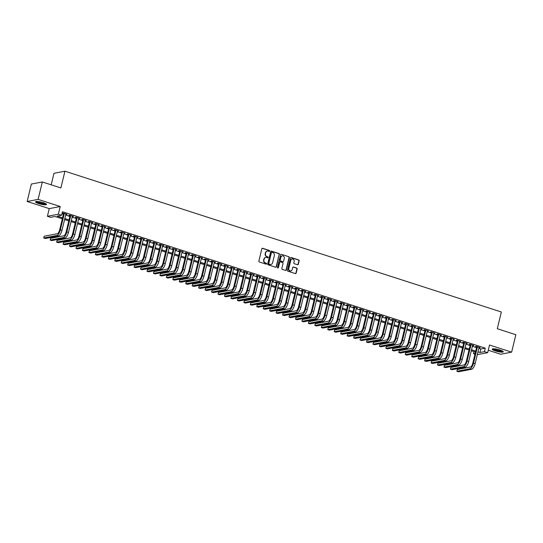 <?xml version="1.0" encoding="UTF-8"?>
<svg xmlns="http://www.w3.org/2000/svg" width="543" height="543" viewBox="0 0 543 543"><rect width="100%" height="100%" fill="white"/><g stroke="black" fill="none" stroke-linecap="round" stroke-linejoin="round"><path stroke-width="0.81" d="M269.708 251.076A0.502 0.455 79.2 0 0 269.382 250.452L262.649 248.28A0.719 0.652 79.2 0 0 261.848 248.762L258.868 261.088A0.719 0.652 79.2 0 0 259.337 261.977L266.07 264.149A0.502 0.455 79.2 0 0 266.627 263.81A0.502 0.455 79.2 0 0 266.301 263.185L265.432 262.907A2.294 2.091 79.2 0 1 263.932 260.063L264.183 259.038A2.294 2.091 79.2 0 1 266.742 257.497L267.611 257.782A0.502 0.455 79.2 0 0 268.167 257.443A0.502 0.455 79.2 0 0 267.842 256.819L266.973 256.54A2.294 2.091 79.2 0 1 265.473 253.696L265.724 252.671A2.294 2.091 79.2 0 1 268.283 251.131L269.152 251.416A0.502 0.455 79.2 0 0 269.708 251.076M269.206 251.429A0.502 0.455 79.2 0 0 269.084 250.513L262.35 248.341A0.719 0.652 79.2 0 0 262.208 248.314M266.124 264.163A0.502 0.455 79.2 0 0 266.009 263.246L265.432 262.907M267.665 257.796A0.502 0.455 79.2 0 0 267.543 256.88L266.973 256.54M500.069 350.045A5.695 1.052 -166.4 0 0 492.223 349.149A5.695 1.052 -166.4 0 0 495.447 350.927A5.695 1.052 -166.4 0 0 503.293 351.83A5.695 1.052 -166.4 0 0 500.069 350.045M43.331 202.709A5.695 1.052 -166.4 0 0 35.485 201.806A5.695 1.052 -166.4 0 0 38.709 203.591A5.695 1.052 -166.4 0 0 46.555 204.487A5.695 1.052 -166.4 0 0 43.331 202.709M297.503 264.733A0.719 0.652 79.2 0 0 298.304 264.251L299.139 260.796A0.719 0.652 79.2 0 0 298.67 259.907L291.197 257.491A0.719 0.652 79.2 0 0 290.396 257.973L287.417 270.292A0.719 0.652 79.2 0 0 287.885 271.181L295.358 273.597A0.719 0.652 79.2 0 0 296.159 273.115L297.17 268.941A0.719 0.652 79.2 0 0 296.702 268.052L293.505 267.02A0.719 0.652 79.2 0 0 292.704 267.495L292.202 269.572A1.914 1.744 79.2 0 1 290.865 270.903A1.914 1.744 79.2 0 1 288.815 268.473L290.776 260.362A1.914 1.744 79.2 0 1 292.107 259.025A1.914 1.744 79.2 0 1 294.163 261.454L293.838 262.812A0.719 0.652 79.2 0 0 294.306 263.701L297.503 264.733M478.831 348.362L480.84 349.006L485.279 348.158L484.437 351.647L487.668 352.685L477.311 354.667M42.327 181.959L38.112 199.39L27.15 201.487L31.365 184.05L42.327 181.959L60.891 187.946L64.936 171.208L501.338 311.987L497.293 328.725L515.85 334.712L511.635 352.149L489.521 345.015L487.668 352.685M27.15 201.487L49.264 208.621L60.219 206.523L38.112 199.39M60.219 206.523L58.366 214.2L61.59 215.238L57.151 216.087L62.56 217.831M485.279 348.158L62.438 211.75L61.59 215.238M279.435 254.436A0.719 0.652 79.2 0 0 278.966 253.547L271.486 251.137A0.719 0.652 79.2 0 0 270.692 251.613L267.706 263.939A0.719 0.652 79.2 0 0 268.174 264.828L275.654 267.237A0.719 0.652 79.2 0 0 276.455 266.756L279.136 254.491A0.719 0.652 79.2 0 0 278.668 253.601L271.195 251.192A0.719 0.652 79.2 0 0 271.045 251.165M281.342 254.314L288.822 256.724A0.719 0.652 79.2 0 1 289.29 257.613L286.31 269.939A0.719 0.652 79.2 0 1 285.509 270.414L282.306 269.382A0.719 0.652 79.2 0 1 281.837 268.493L283.046 263.498A0.719 0.652 79.2 0 0 282.584 262.608L280.459 261.923A0.719 0.652 79.2 0 0 279.659 262.405L278.403 267.604A0.502 0.455 79.2 0 1 278.05 267.957A0.502 0.455 79.2 0 1 277.514 267.319L280.541 254.796A0.719 0.652 79.2 0 1 281.342 254.314L288.822 256.724M488.259 350.235L500.673 354.24L511.635 352.149M65.852 214.336L67.067 214.349L63.192 213.1L62.452 213.243L63.585 213.603M72.307 216.419L73.522 216.433L69.647 215.184L68.907 215.32L70.04 215.686M78.762 218.503L79.977 218.51L76.108 217.261L75.362 217.404L76.495 217.77M85.217 220.587L86.432 220.594L82.563 219.345L81.823 219.487L82.95 219.854M91.672 222.664L92.887 222.678L89.018 221.429L88.278 221.571L89.405 221.938M98.127 224.748L99.349 224.761L95.473 223.512L94.733 223.655L95.86 224.015M104.589 226.831L105.804 226.845L101.928 225.596L101.188 225.739L102.315 226.098M111.043 228.915L112.258 228.929L108.383 227.68L107.643 227.816L108.77 228.182M117.498 230.999L118.713 231.006L114.838 229.757L114.098 229.899L115.231 230.266M123.953 233.083L125.168 233.09L121.293 231.841L120.553 231.983L121.686 232.35M130.408 235.16L131.623 235.173L127.748 233.924L127.008 234.067L128.141 234.433M136.863 237.243L138.078 237.257L134.209 236.008L133.463 236.151L134.596 236.51M143.318 239.327L144.533 239.341L140.664 238.092L139.924 238.228L141.051 238.594M149.773 241.411L150.988 241.425L147.119 240.169L146.379 240.311L147.506 240.678M156.228 243.495L157.443 243.502L153.574 242.253L152.834 242.395L153.961 242.762M162.69 245.572L163.905 245.585L160.029 244.336L159.289 244.479L160.416 244.845M169.144 247.656L170.359 247.669L166.484 246.42L165.744 246.563L166.871 246.922M175.599 249.739L176.814 249.753L172.939 248.504L172.199 248.646L173.326 249.006M182.054 251.823L183.269 251.837L179.394 250.588L178.654 250.723L179.787 251.09M188.509 253.907L189.724 253.914L185.849 252.665L185.109 252.807L186.242 253.174M194.964 255.991L196.179 255.997L192.303 254.748L191.564 254.891L192.697 255.258M201.419 258.068L202.634 258.081L198.765 256.832L198.019 256.975L199.152 257.341M207.874 260.151L209.089 260.165L205.22 258.916L204.48 259.059L205.607 259.418M214.329 262.235L215.544 262.249L211.675 261L210.935 261.142L212.062 261.502M220.791 264.319L222.006 264.332L218.13 263.077L217.39 263.219L218.517 263.586M227.245 266.403L228.46 266.409L224.585 265.16L223.845 265.303L224.972 265.67M233.7 268.486L234.915 268.493L231.04 267.244L230.3 267.387L231.427 267.753M240.155 270.563L241.37 270.577L237.495 269.328L236.755 269.471L237.888 269.83M246.61 272.647L247.825 272.661L243.95 271.412L243.21 271.554L244.343 271.914M253.065 274.731L254.28 274.744L250.404 273.496L249.665 273.631L250.798 273.998M259.52 276.815L260.735 276.828L256.866 275.572L256.12 275.715L257.253 276.082M265.975 278.898L267.19 278.905L263.321 277.656L262.581 277.799L263.708 278.165M272.43 280.975L273.645 280.989L269.776 279.74L269.036 279.883L270.163 280.249M278.892 283.059L280.107 283.073L276.231 281.824L275.491 281.966L276.618 282.326M285.346 285.143L286.561 285.156L282.686 283.908L281.946 284.05L283.073 284.41M291.801 287.227L293.016 287.24L289.141 285.991L288.401 286.127L289.528 286.494M298.256 289.31L299.471 289.317L295.596 288.068L294.856 288.211L295.989 288.577M304.711 291.394L305.926 291.401L302.051 290.152L301.311 290.295L302.444 290.661M311.166 293.471L312.381 293.485L308.505 292.236L307.766 292.378L308.899 292.745M317.621 295.555L318.836 295.568L314.967 294.32L314.221 294.462L315.354 294.822M324.076 297.639L325.291 297.652L321.422 296.403L320.682 296.539L321.809 296.906M330.531 299.722L331.746 299.736L327.877 298.48L327.137 298.623L328.264 298.989M336.986 301.806L338.208 301.813L334.332 300.564L333.592 300.707L334.719 301.073M343.447 303.883L344.662 303.897L340.787 302.648L340.047 302.79L341.174 303.157M349.902 305.967L351.117 305.981L347.242 304.732L346.502 304.874L347.629 305.234M356.357 308.051L357.572 308.064L353.697 306.815L352.957 306.958L354.09 307.318M362.812 310.134L364.027 310.148L360.152 308.899L359.412 309.035L360.545 309.401M369.267 312.218L370.482 312.225L366.606 310.976L365.867 311.119L367 311.485M375.722 314.302L376.937 314.309L373.068 313.06L372.322 313.202L373.455 313.569M382.177 316.379L383.392 316.393L379.523 315.144L378.783 315.286L379.91 315.653M388.632 318.463L389.847 318.476L385.978 317.227L385.238 317.37L386.365 317.73M395.087 320.546L396.302 320.56L392.433 319.311L391.693 319.454L392.82 319.813M401.548 322.63L402.763 322.644L398.888 321.395L398.148 321.531L399.275 321.897M408.003 324.714L409.218 324.721L405.343 323.472L404.603 323.614L405.73 323.981M414.458 326.798L415.673 326.805L411.798 325.556L411.058 325.698L412.185 326.065M420.913 328.875L422.128 328.888L418.253 327.639L417.513 327.782L418.646 328.148M427.368 330.959L428.583 330.972L424.707 329.723L423.968 329.866L425.101 330.225M433.823 333.042L435.038 333.056L431.162 331.807L430.423 331.943L431.556 332.309M440.278 335.126L441.493 335.14L437.624 333.884L436.877 334.026L438.011 334.393M446.733 337.21L447.948 337.217L444.079 335.968L443.339 336.11L444.466 336.477M453.188 339.287L454.403 339.3L450.534 338.051L449.794 338.194L450.921 338.56M459.649 341.371L460.864 341.384L456.989 340.135L456.249 340.278L457.376 340.637M466.104 343.454L467.319 343.468L463.444 342.219L462.704 342.361L463.831 342.721M472.559 345.538L473.774 345.552L469.899 344.303L469.159 344.438L470.286 344.805M61.922 213.867L63.402 214.342M65.676 215.076L69.857 216.426M72.131 217.159L76.312 218.51M78.586 219.243L82.774 220.594M85.041 221.327L89.228 222.678M91.496 223.411L95.683 224.761M97.95 225.488L102.138 226.838M104.405 227.571L108.593 228.922M110.86 229.655L115.048 231.006M117.315 231.739L121.503 233.09M123.777 233.823L127.958 235.173M130.232 235.906L134.413 237.257M136.687 237.983L140.875 239.334M143.142 240.067L147.329 241.418M149.596 242.151L153.784 243.502M156.051 244.235L160.239 245.585M162.506 246.318L166.694 247.669M168.961 248.395L173.149 249.746M175.416 250.479L179.604 251.83M181.871 252.563L186.059 253.914M188.333 254.647L192.514 255.997M194.788 256.73L198.976 258.081M201.243 258.814L205.43 260.165M207.697 260.891L211.885 262.242M214.152 262.975L218.34 264.326M220.607 265.059L224.795 266.409M227.062 267.142L231.25 268.493M233.517 269.226L237.705 270.577M239.972 271.31L244.16 272.661M246.434 273.387L250.615 274.738M252.889 275.471L257.07 276.821M259.344 277.554L263.531 278.905M265.798 279.638L269.986 280.989M272.253 281.722L276.441 283.073M278.708 283.799L282.896 285.15M285.163 285.883L289.351 287.233M291.618 287.966L295.806 289.317M298.073 290.05L302.261 291.401M304.535 292.134L308.716 293.485M310.99 294.218L315.171 295.568M317.445 296.295L321.632 297.645M323.899 298.378L328.087 299.729M330.354 300.462L334.542 301.813M336.809 302.546L340.997 303.897M343.264 304.63L347.452 305.981M349.719 306.714L353.907 308.057M356.174 308.791L360.362 310.141M362.636 310.874L366.817 312.225M369.091 312.958L373.272 314.309M375.546 315.042L379.733 316.393M382 317.126L386.188 318.476M388.455 319.203L392.643 320.553M394.91 321.286L399.098 322.637M401.365 323.37L405.553 324.721M407.82 325.454L412.008 326.805M414.275 327.538L418.463 328.888M420.73 329.621L424.918 330.972M427.192 331.698L431.373 333.049M433.647 333.782L437.834 335.133M440.101 335.866L444.289 337.217M446.556 337.95L450.744 339.3M453.011 340.033L457.199 341.384M459.466 342.11L463.654 343.461M465.921 344.194L470.109 345.545M472.376 346.278L476.564 347.629M479.014 347.622L480.229 347.629L476.354 346.38L475.614 346.522L476.747 346.889M64.936 171.208L53.974 173.298L51.191 184.817M474.969 354.219L473.476 353.737L475.166 353.418M473.991 351.62L473.476 353.737M62.323 218.822L55.074 216.481L50.635 217.336L47.404 216.29L58.366 214.2M49.264 208.621L47.404 216.29M477.989 351.85L479.992 352.495L484.437 351.647M64.827 218.564L69.015 219.915M71.282 220.648L75.47 221.999M77.737 222.732L81.925 224.083M84.199 224.816L88.38 226.166M90.654 226.893L94.835 228.243M97.109 228.976L101.297 230.327M103.564 231.06L107.752 232.411M110.019 233.144L114.206 234.495M116.473 235.228L120.661 236.578M122.928 237.305L127.116 238.655M129.383 239.388L133.571 240.739M135.838 241.472L140.026 242.823M142.3 243.556L146.481 244.907M148.755 245.64L152.936 246.99M155.21 247.723L159.398 249.074M161.665 249.8L165.853 251.151M168.12 251.884L172.307 253.235M174.574 253.968L178.762 255.319M181.029 256.052L185.217 257.402M187.484 258.135L191.672 259.486M193.939 260.219L198.127 261.57M200.401 262.296L204.582 263.647M206.856 264.38L211.037 265.731M213.311 266.464L217.499 267.814M219.766 268.547L223.954 269.898M226.221 270.631L230.408 271.982M232.675 272.708L236.863 274.059M239.13 274.792L243.318 276.143M245.585 276.876L249.773 278.226M252.04 278.959L256.228 280.31M258.495 281.043L262.683 282.394M264.957 283.127L269.138 284.478M271.412 285.204L275.6 286.555M277.867 287.288L282.055 288.638M284.322 289.371L288.509 290.722M290.776 291.455L294.964 292.806M297.231 293.539L301.419 294.89M303.686 295.623L307.874 296.967M310.141 297.7L314.329 299.05M316.596 299.784L320.784 301.134M323.058 301.867L327.239 303.218M329.513 303.951L333.694 305.302M335.968 306.035L340.156 307.386M342.423 308.112L346.61 309.462M348.877 310.196L353.065 311.546M355.332 312.279L359.52 313.63M361.787 314.363L365.975 315.714M368.242 316.447L372.43 317.798M374.697 318.531L378.885 319.881M381.159 320.608L385.34 321.958M387.614 322.691L391.795 324.042M394.069 324.775L398.257 326.126M400.524 326.859L404.711 328.21M406.978 328.943L411.166 330.293M413.433 331.02L417.621 332.37M419.888 333.103L424.076 334.454M426.343 335.187L430.531 336.538M432.798 337.271L436.986 338.622M439.26 339.355L443.441 340.705M445.715 341.438L449.896 342.789M452.17 343.515L456.358 344.866M458.625 345.599L462.812 346.95M465.079 347.683L469.267 349.034M471.534 349.767L475.722 351.117M475.485 352.102L471.297 350.751M469.03 350.025L464.842 348.674M462.568 347.941L458.387 346.59M456.113 345.857L451.932 344.506M449.658 343.773L445.47 342.423M443.203 341.69L439.015 340.339M436.748 339.613L432.561 338.262M430.294 337.529L426.106 336.178M423.839 335.445L419.651 334.094M417.384 333.361L413.196 332.011M410.929 331.278L406.741 329.927M404.467 329.194L400.286 327.843M398.012 327.117L393.831 325.766M391.557 325.033L387.369 323.682M385.102 322.949L380.915 321.599M378.647 320.865L374.46 319.515M372.193 318.782L368.005 317.431M365.738 316.698L361.55 315.347M359.283 314.621L355.095 313.27M352.828 312.537L348.64 311.187M346.366 310.453L342.185 309.103M339.911 308.37L335.73 307.019M333.456 306.286L329.268 304.935M327.001 304.209L322.813 302.858M320.546 302.125L316.359 300.774M314.092 300.041L309.904 298.691M307.637 297.958L303.449 296.607M301.182 295.874L296.994 294.523M294.727 293.79L290.539 292.439M288.272 291.713L284.084 290.362M281.81 289.629L277.629 288.279M275.355 287.546L271.167 286.195M268.9 285.462L264.712 284.111M262.445 283.378L258.258 282.027M255.991 281.294L251.803 279.95M249.536 279.217L245.348 277.867M243.081 277.134L238.893 275.783M236.626 275.05L232.438 273.699M230.171 272.966L225.983 271.615M223.709 270.882L219.528 269.532M217.254 268.805L213.073 267.455M210.799 266.722L206.611 265.371M204.344 264.638L200.157 263.287M197.89 262.554L193.702 261.203M191.435 260.47L187.247 259.12M184.98 258.387L180.792 257.036M178.525 256.31L174.337 254.959M172.07 254.226L167.882 252.875M165.608 252.142L161.427 250.791M159.153 250.058L154.972 248.708M152.698 247.975L148.511 246.624M146.243 245.898L142.056 244.547M139.789 243.814L135.601 242.463M133.334 241.73L129.146 240.379M126.879 239.646L122.691 238.296M120.424 237.562L116.236 236.212M113.969 235.479L109.781 234.128M107.507 233.402L103.326 232.051M101.052 231.318L96.871 229.967M94.597 229.234L90.409 227.884M88.142 227.15L83.955 225.8M81.688 225.067L77.5 223.716M75.233 222.983L71.045 221.632M68.778 220.906L64.59 219.555M480.84 349.006L479.992 352.495M66.327 214.492L66.409 214.139M72.782 216.576L72.871 216.223M79.237 218.653L79.326 218.3M85.692 220.736L85.78 220.383M92.147 222.82L92.235 222.467M98.602 224.904L98.69 224.551M105.064 226.988L105.145 226.635M111.519 229.065L111.6 228.712M117.974 231.148L118.055 230.795M124.428 233.232L124.51 232.879M130.883 235.316L130.972 234.963M137.338 237.4L137.427 237.047M143.793 239.483L143.881 239.13M150.248 241.56L150.336 241.207M156.703 243.644L156.791 243.291M163.158 245.728L163.246 245.375M169.62 247.812L169.701 247.459M176.075 249.895L176.156 249.542M182.529 251.972L182.611 251.626M188.984 254.056L189.073 253.703M195.439 256.14L195.528 255.787M201.894 258.224L201.982 257.871M208.349 260.307L208.437 259.954M214.804 262.391L214.892 262.038M221.259 264.468L221.347 264.115M227.721 266.552L227.802 266.199M234.176 268.636L234.257 268.283M240.63 270.719L240.712 270.366M247.085 272.803L247.167 272.45M253.54 274.887L253.629 274.534M259.995 276.964L260.083 276.611M266.45 279.048L266.538 278.695M272.905 281.131L272.993 280.779M279.36 283.215L279.448 282.862M285.822 285.299L285.903 284.946M292.277 287.376L292.358 287.023M298.731 289.46L298.813 289.107M305.186 291.543L305.268 291.191M311.641 293.627L311.73 293.274M318.096 295.711L318.184 295.358M324.551 297.795L324.639 297.442M331.006 299.872L331.094 299.519M337.461 301.956L337.549 301.603M343.923 304.039L344.004 303.686M350.378 306.123L350.459 305.77M356.832 308.207L356.914 307.854M363.287 310.291L363.369 309.938M369.742 312.368L369.831 312.015M376.197 314.451L376.285 314.098M382.652 316.535L382.74 316.182M389.107 318.619L389.195 318.266M395.562 320.703L395.65 320.35M402.017 322.78L402.105 322.427M408.479 324.863L408.56 324.51M414.933 326.947L415.015 326.594M421.388 329.031L421.47 328.678M427.843 331.115L427.932 330.762M434.298 333.198L434.386 332.845M440.753 335.275L440.841 334.922M447.208 337.359L447.296 337.006M453.663 339.443L453.751 339.09M460.118 341.527L460.206 341.174M466.58 343.61L466.661 343.257M473.034 345.694L473.116 345.341M479.489 347.771L479.571 347.418M267.17 251.104A2.294 2.091 79.2 0 0 265.425 252.726L265.724 252.671M266.674 256.595A2.294 2.091 79.2 0 1 265.174 253.751L265.425 252.726M265.629 257.47A2.294 2.091 79.2 0 0 263.884 259.092L264.183 259.038M265.133 262.961A2.294 2.091 79.2 0 1 263.64 260.117L263.884 259.092M275.803 267.265A0.719 0.652 79.2 0 0 276.156 266.817L279.136 254.491M271.955 252.319A0.502 0.455 79.2 0 0 271.398 252.651L268.778 263.47A0.502 0.455 79.2 0 0 269.104 264.095L270.027 264.387A2.294 2.091 79.2 0 0 272.579 262.853L274.371 255.461A2.294 2.091 79.2 0 0 272.871 252.617L271.955 252.319M271.602 252.359A0.502 0.455 79.2 0 0 271.1 252.712L271.398 252.651M270.835 264.475A2.294 2.091 79.2 0 1 269.728 264.448L268.812 264.149A0.502 0.455 79.2 0 1 268.48 263.525L271.1 252.712M285.659 270.448A0.719 0.652 79.2 0 0 286.012 269.993L288.991 257.674A0.719 0.652 79.2 0 0 288.523 256.785M280.012 261.95A0.719 0.652 79.2 0 0 279.36 262.459L278.403 267.604M284.301 258.312A1.914 1.744 79.2 0 0 282.251 255.882A1.914 1.744 79.2 0 0 280.914 257.219L280.222 260.077A0.719 0.652 79.2 0 0 280.69 260.966L282.815 261.651A0.719 0.652 79.2 0 0 283.609 261.169L284.301 258.312M282.102 255.916A1.914 1.744 79.2 0 0 280.616 257.273L280.914 257.219M282.964 261.678A0.719 0.652 79.2 0 1 282.516 261.706L280.392 261.02A0.719 0.652 79.2 0 1 279.923 260.131L280.616 257.273M291.964 259.065A1.914 1.744 79.2 0 0 290.478 260.423L290.776 260.362M290.715 270.923A1.914 1.744 79.2 0 1 288.516 268.534L290.478 260.423M295.507 273.624A0.719 0.652 79.2 0 0 295.867 273.17L296.872 268.995A0.719 0.652 79.2 0 0 296.403 268.106L293.206 267.075A0.719 0.652 79.2 0 0 293.057 267.047M297.652 264.76A0.719 0.652 79.2 0 0 298.012 264.305L298.847 260.85A0.719 0.652 79.2 0 0 298.378 259.961L290.899 257.552A0.719 0.652 79.2 0 0 290.749 257.518M63.667 213.25L59.628 229.96A3.652 1.351 107.9 0 1 57.3 233.728L44.132 236.246L43.712 237.99L56.879 235.472A5.478 2.023 -72.1 0 0 60.368 229.818L64.325 213.46M43.712 237.99L45.327 238.513L58.495 235.995A5.478 2.023 -72.1 0 0 61.983 230.341L65.941 213.983M45.931 203.788A4.928 0.91 13.6 0 1 39.157 202.973A4.928 0.91 13.6 0 1 36.361 201.48M36.958 201.467A4.561 0.842 -166.4 0 0 39.388 202.593A4.561 0.842 -166.4 0 0 45.408 203.51M35.79 201.575A5.661 1.045 -166.4 0 0 38.858 203.028A5.661 1.045 -166.4 0 0 46.399 204.141M502.669 351.131A4.928 0.91 13.6 0 1 497.89 350.859A4.928 0.91 13.6 0 1 493.119 348.905A4.928 0.91 13.6 0 1 493.098 348.816M492.528 348.911A5.661 1.045 -166.4 0 0 497.646 350.941A5.661 1.045 -166.4 0 0 503.137 351.484M493.696 348.81A4.561 0.842 -166.4 0 0 497.782 350.398A4.561 0.842 -166.4 0 0 502.146 350.853M70.122 215.333L66.083 232.044A3.652 1.351 107.9 0 1 63.755 235.811L50.587 238.329L50.166 240.074L63.334 237.556A5.478 2.023 -72.1 0 0 66.823 231.902L70.78 215.544M50.166 240.074L51.782 240.59L64.95 238.078A5.478 2.023 -72.1 0 0 68.438 232.418L72.395 216.066M76.577 217.417L72.538 234.121A3.652 1.351 107.9 0 1 70.21 237.895L57.049 240.413L56.621 242.158L69.789 239.639A5.478 2.023 -72.1 0 0 73.278 233.985L77.235 217.628M56.621 242.158L58.237 242.673L71.404 240.155A5.478 2.023 -72.1 0 0 74.893 234.501L78.85 218.15M83.038 219.501L78.993 236.205A3.652 1.351 107.9 0 1 76.672 239.979L63.504 242.49L63.076 244.235L76.244 241.723A5.478 2.023 -72.1 0 0 79.733 236.062L83.69 219.711M63.076 244.235L64.692 244.757L77.859 242.239A5.478 2.023 -72.1 0 0 81.348 236.585L85.305 220.234M89.493 221.585L85.448 238.289A3.652 1.351 107.9 0 1 83.127 242.063L69.959 244.574L69.538 246.318L82.706 243.8A5.478 2.023 -72.1 0 0 86.188 238.146L90.145 221.795M69.538 246.318L71.147 246.841L84.314 244.323A5.478 2.023 -72.1 0 0 87.803 238.669L91.76 222.311M95.948 223.662L91.903 240.373A3.652 1.351 107.9 0 1 89.581 244.14L76.414 246.658L75.993 248.402L89.161 245.884A5.478 2.023 -72.1 0 0 92.643 240.23L96.6 223.879M75.993 248.402L77.601 248.925L90.769 246.407A5.478 2.023 -72.1 0 0 94.258 240.753L98.215 224.395M102.403 225.745L98.358 242.456A3.652 1.351 107.9 0 1 96.036 246.223L82.869 248.742L82.448 250.486L95.616 247.968A5.478 2.023 -72.1 0 0 99.097 242.314L103.055 225.956M82.448 250.486L84.063 251.009L97.231 248.49A5.478 2.023 -72.1 0 0 100.713 242.836L104.67 226.479M108.858 227.829L104.813 244.54A3.652 1.351 107.9 0 1 102.491 248.307L89.323 250.825L88.903 252.57L102.07 250.051A5.478 2.023 -72.1 0 0 105.559 244.398L109.516 228.04M88.903 252.57L90.518 253.086L103.686 250.574A5.478 2.023 -72.1 0 0 107.168 244.913L111.125 228.562M115.313 229.913L111.274 246.617A3.652 1.351 107.9 0 1 108.946 250.391L95.778 252.909L95.358 254.647L108.525 252.135A5.478 2.023 -72.1 0 0 112.014 246.481L115.971 230.123M95.358 254.647L96.973 255.169L110.141 252.651A5.478 2.023 -72.1 0 0 113.623 246.997L117.58 230.646M121.768 231.997L117.729 248.701A3.652 1.351 107.9 0 1 115.401 252.475L102.233 254.986L101.812 256.73L114.98 254.219A5.478 2.023 -72.1 0 0 118.469 248.558L122.426 232.207M101.812 256.73L103.428 257.253L116.596 254.735A5.478 2.023 -72.1 0 0 120.084 249.081L124.042 232.73M128.223 234.081L124.184 250.785A3.652 1.351 107.9 0 1 121.856 254.552L108.688 257.07L108.267 258.814L121.435 256.296A5.478 2.023 -72.1 0 0 124.924 250.642L128.881 234.291M108.267 258.814L109.883 259.337L123.051 256.819A5.478 2.023 -72.1 0 0 126.539 251.165L130.496 234.807M134.678 236.157L130.639 252.868A3.652 1.351 107.9 0 1 128.311 256.635L115.15 259.154L114.722 260.898L127.89 258.38A5.478 2.023 -72.1 0 0 131.379 252.726L135.336 236.368M114.722 260.898L116.338 261.421L129.506 258.902A5.478 2.023 -72.1 0 0 132.994 253.248L136.951 236.891M141.139 238.241L137.094 254.952A3.652 1.351 107.9 0 1 134.773 258.719L121.605 261.237L121.177 262.982L134.345 260.464A5.478 2.023 -72.1 0 0 137.834 254.81L141.791 238.452M121.177 262.982L122.793 263.498L135.96 260.986A5.478 2.023 -72.1 0 0 139.449 255.332L143.406 238.974M147.594 240.325L143.549 257.029A3.652 1.351 107.9 0 1 141.228 260.803L128.06 263.321L127.639 265.065L140.8 262.547A5.478 2.023 -72.1 0 0 144.289 256.893L148.246 240.535M127.639 265.065L129.248 265.581L142.415 263.07A5.478 2.023 -72.1 0 0 145.904 257.409L149.861 241.058M154.049 242.409L150.004 259.113A3.652 1.351 107.9 0 1 147.682 262.887L134.515 265.405L134.094 267.142L147.262 264.631A5.478 2.023 -72.1 0 0 150.744 258.97L154.701 242.619M134.094 267.142L135.702 267.665L148.87 265.147A5.478 2.023 -72.1 0 0 152.359 259.493L156.316 243.142M160.504 244.493L156.459 261.197A3.652 1.351 107.9 0 1 154.137 264.97L140.97 267.482L140.549 269.226L153.717 266.708A5.478 2.023 -72.1 0 0 157.198 261.054L161.156 244.703M140.549 269.226L142.164 269.749L155.325 267.231A5.478 2.023 -72.1 0 0 158.814 261.577L162.771 245.219M166.959 246.57L162.914 263.28A3.652 1.351 107.9 0 1 160.592 267.047L147.424 269.566L147.004 271.31L160.171 268.792A5.478 2.023 -72.1 0 0 163.66 263.138L167.611 246.787M147.004 271.31L148.619 271.833L161.787 269.314A5.478 2.023 -72.1 0 0 165.269 263.66L169.226 247.303M173.414 248.653L169.375 265.364A3.652 1.351 107.9 0 1 167.047 269.131L153.879 271.649L153.459 273.394L166.626 270.876A5.478 2.023 -72.1 0 0 170.115 265.222L174.072 248.864M153.459 273.394L155.074 273.916L168.242 271.398A5.478 2.023 -72.1 0 0 171.724 265.744L175.681 249.386M179.869 250.737L175.83 267.448A3.652 1.351 107.9 0 1 173.502 271.215L160.334 273.733L159.913 275.477L173.081 272.959A5.478 2.023 -72.1 0 0 176.57 267.305L180.527 250.947M159.913 275.477L161.529 275.993L174.697 273.482A5.478 2.023 -72.1 0 0 178.185 267.821L182.136 251.47M186.324 252.821L182.285 269.525A3.652 1.351 107.9 0 1 179.957 273.299L166.789 275.817L166.368 277.561L179.536 275.043A5.478 2.023 -72.1 0 0 183.025 269.389L186.982 253.031M166.368 277.561L167.984 278.077L181.152 275.559A5.478 2.023 -72.1 0 0 184.64 269.905L188.597 253.554M192.779 254.905L188.74 271.609A3.652 1.351 107.9 0 1 186.412 275.382L173.244 277.894L172.823 279.638L185.991 277.127A5.478 2.023 -72.1 0 0 189.48 271.466L193.437 255.115M172.823 279.638L174.439 280.161L187.606 277.643A5.478 2.023 -72.1 0 0 191.095 271.989L195.052 255.638M199.24 256.988L195.195 273.692A3.652 1.351 107.9 0 1 192.874 277.466L179.706 279.978L179.278 281.722L192.446 279.204A5.478 2.023 -72.1 0 0 195.935 273.55L199.892 257.199M179.278 281.722L180.894 282.245L194.061 279.726A5.478 2.023 -72.1 0 0 197.55 274.072L201.507 257.715M205.695 259.065L201.65 275.776A3.652 1.351 107.9 0 1 199.329 279.543L186.161 282.061L185.74 283.806L198.901 281.288A5.478 2.023 -72.1 0 0 202.39 275.634L206.347 259.282M185.74 283.806L187.349 284.328L200.516 281.81A5.478 2.023 -72.1 0 0 204.005 276.156L207.962 259.798M212.15 261.149L208.105 277.86A3.652 1.351 107.9 0 1 205.783 281.627L192.616 284.145L192.195 285.889L205.363 283.371A5.478 2.023 -72.1 0 0 208.845 277.717L212.802 261.359M192.195 285.889L193.803 286.412L206.971 283.894A5.478 2.023 -72.1 0 0 210.46 278.24L214.417 261.882M218.605 263.233L214.56 279.944A3.652 1.351 107.9 0 1 212.238 283.711L199.071 286.229L198.65 287.973L211.818 285.455A5.478 2.023 -72.1 0 0 215.299 279.801L219.257 263.443M198.65 287.973L200.265 288.489L213.426 285.978A5.478 2.023 -72.1 0 0 216.915 280.317L220.872 263.966M225.06 265.317L221.015 282.021A3.652 1.351 107.9 0 1 218.693 285.794L205.525 288.313L205.105 290.05L218.272 287.539A5.478 2.023 -72.1 0 0 221.761 281.885L225.712 265.527M205.105 290.05L206.72 290.573L219.888 288.055A5.478 2.023 -72.1 0 0 223.37 282.401L227.327 266.05M231.515 267.4L227.476 284.104A3.652 1.351 107.9 0 1 225.148 287.878L211.98 290.39L211.56 292.134L224.727 289.623A5.478 2.023 -72.1 0 0 228.216 283.962L232.173 267.611M211.56 292.134L213.175 292.657L226.343 290.138A5.478 2.023 -72.1 0 0 229.825 284.484L233.782 268.133M237.97 269.484L233.931 286.188A3.652 1.351 107.9 0 1 231.603 289.955L218.435 292.473L218.014 294.218L231.182 291.7A5.478 2.023 -72.1 0 0 234.671 286.046L238.628 269.695M218.014 294.218L219.63 294.74L232.798 292.222A5.478 2.023 -72.1 0 0 236.286 286.568L240.237 270.21M244.425 271.561L240.386 288.272A3.652 1.351 107.9 0 1 238.058 292.039L224.89 294.557L224.469 296.302L237.637 293.783A5.478 2.023 -72.1 0 0 241.126 288.129L245.083 271.771M224.469 296.302L226.085 296.824L239.253 294.306A5.478 2.023 -72.1 0 0 242.741 288.652L246.698 272.294M250.88 273.645L246.841 290.356A3.652 1.351 107.9 0 1 244.513 294.123L231.345 296.641L230.924 298.385L244.092 295.867A5.478 2.023 -72.1 0 0 247.581 290.213L251.538 273.855M230.924 298.385L232.54 298.901L245.707 296.39A5.478 2.023 -72.1 0 0 249.196 290.729L253.153 274.378M257.334 275.729L253.296 292.433A3.652 1.351 107.9 0 1 250.968 296.206L237.807 298.725L237.379 300.469L250.547 297.951A5.478 2.023 -72.1 0 0 254.036 292.297L257.993 275.939M237.379 300.469L238.995 300.985L252.162 298.474A5.478 2.023 -72.1 0 0 255.651 292.813L259.608 276.462M263.796 277.812L259.751 294.516A3.652 1.351 107.9 0 1 257.43 298.29L244.262 300.808L243.841 302.546L257.002 300.035A5.478 2.023 -72.1 0 0 260.491 294.374L264.448 278.023M243.841 302.546L245.45 303.069L258.617 300.55A5.478 2.023 -72.1 0 0 262.106 294.897L266.063 278.545M270.251 279.896L266.206 296.6A3.652 1.351 107.9 0 1 263.884 300.374L250.717 302.885L250.296 304.63L263.464 302.112A5.478 2.023 -72.1 0 0 266.946 296.458L270.903 280.107M250.296 304.63L251.904 305.152L265.072 302.634A5.478 2.023 -72.1 0 0 268.561 296.98L272.518 280.622M276.706 281.973L272.661 298.684A3.652 1.351 107.9 0 1 270.339 302.451L257.172 304.969L256.751 306.714L269.919 304.195A5.478 2.023 -72.1 0 0 273.4 298.541L277.358 282.19M256.751 306.714L258.366 307.236L271.527 304.718A5.478 2.023 -72.1 0 0 275.016 299.064L278.973 282.706M283.161 284.057L279.116 300.768A3.652 1.351 107.9 0 1 276.794 304.535L263.626 307.053L263.206 308.797L276.373 306.279A5.478 2.023 -72.1 0 0 279.862 300.625L283.813 284.267M263.206 308.797L264.821 309.32L277.989 306.802A5.478 2.023 -72.1 0 0 281.471 301.148L285.428 284.79M289.616 286.141L285.577 302.851A3.652 1.351 107.9 0 1 283.249 306.619L270.081 309.137L269.661 310.881L282.828 308.363A5.478 2.023 -72.1 0 0 286.317 302.709L290.274 286.351M269.661 310.881L271.276 311.397L284.444 308.886A5.478 2.023 -72.1 0 0 287.926 303.225L291.883 286.874M296.071 288.224L292.032 304.928A3.652 1.351 107.9 0 1 289.704 308.702L276.536 311.22L276.115 312.965L289.283 310.447A5.478 2.023 -72.1 0 0 292.772 304.793L296.729 288.435M276.115 312.965L277.731 313.481L290.899 310.963A5.478 2.023 -72.1 0 0 294.387 305.309L298.338 288.957M302.526 290.308L298.487 307.012A3.652 1.351 107.9 0 1 296.159 310.786L282.991 313.297L282.57 315.042L295.738 312.53A5.478 2.023 -72.1 0 0 299.227 306.87L303.184 290.519M282.57 315.042L284.186 315.564L297.354 313.046A5.478 2.023 -72.1 0 0 300.842 307.392L304.799 291.041M308.981 292.392L304.942 309.096A3.652 1.351 107.9 0 1 302.614 312.87L289.446 315.381L289.025 317.126L302.193 314.607A5.478 2.023 -72.1 0 0 305.682 308.953L309.639 292.602M289.025 317.126L290.641 317.648L303.808 315.13A5.478 2.023 -72.1 0 0 307.297 309.476L311.254 293.118M315.435 294.469L311.397 311.18A3.652 1.351 107.9 0 1 309.069 314.947L295.908 317.465L295.48 319.209L308.648 316.691A5.478 2.023 -72.1 0 0 312.137 311.037L316.094 294.686M295.48 319.209L297.096 319.732L310.263 317.214A5.478 2.023 -72.1 0 0 313.752 311.56L317.709 295.202M321.897 296.553L317.852 313.263A3.652 1.351 107.9 0 1 315.531 317.031L302.363 319.549L301.935 321.293L315.103 318.775A5.478 2.023 -72.1 0 0 318.592 313.121L322.549 296.763M301.935 321.293L303.551 321.816L316.718 319.298A5.478 2.023 -72.1 0 0 320.207 313.644L324.164 297.286M328.352 298.636L324.307 315.347A3.652 1.351 107.9 0 1 321.985 319.114L308.818 321.632L308.397 323.377L321.565 320.859A5.478 2.023 -72.1 0 0 325.047 315.205L329.004 298.847M308.397 323.377L310.005 323.893L323.173 321.381A5.478 2.023 -72.1 0 0 326.662 315.721L330.619 299.369M334.807 300.72L330.762 317.424A3.652 1.351 107.9 0 1 328.44 321.198L315.273 323.716L314.852 325.454L328.02 322.942A5.478 2.023 -72.1 0 0 331.501 317.282L335.459 300.931M314.852 325.454L316.46 325.976L329.628 323.458A5.478 2.023 -72.1 0 0 333.117 317.804L337.074 301.453M341.262 302.804L337.217 319.508A3.652 1.351 107.9 0 1 334.895 323.282L321.727 325.793L321.307 327.538L334.474 325.019A5.478 2.023 -72.1 0 0 337.956 319.365L341.914 303.014M321.307 327.538L322.922 328.06L336.09 325.542A5.478 2.023 -72.1 0 0 339.572 319.888L343.529 303.537M347.717 304.881L343.671 321.592A3.652 1.351 107.9 0 1 341.35 325.359L328.182 327.877L327.762 329.621L340.929 327.103A5.478 2.023 -72.1 0 0 344.418 321.449L348.375 305.098M327.762 329.621L329.377 330.144L342.545 327.626A5.478 2.023 -72.1 0 0 346.027 321.972L349.984 305.614M354.172 306.965L350.133 323.676A3.652 1.351 107.9 0 1 347.805 327.443L334.637 329.961L334.216 331.705L347.384 329.187A5.478 2.023 -72.1 0 0 350.873 323.533L354.83 307.175M334.216 331.705L335.832 332.228L349 329.71A5.478 2.023 -72.1 0 0 352.482 324.056L356.439 307.698M360.627 309.048L356.588 325.759A3.652 1.351 107.9 0 1 354.26 329.526L341.092 332.044L340.671 333.789L353.839 331.271A5.478 2.023 -72.1 0 0 357.328 325.617L361.285 309.259M340.671 333.789L342.287 334.305L355.455 331.793A5.478 2.023 -72.1 0 0 358.943 326.133L362.9 309.781M367.082 311.132L363.043 327.836A3.652 1.351 107.9 0 1 360.715 331.61L347.547 334.128L347.126 335.873L360.294 333.354A5.478 2.023 -72.1 0 0 363.783 327.7L367.74 311.343M347.126 335.873L348.742 336.389L361.91 333.87A5.478 2.023 -72.1 0 0 365.398 328.216L369.355 311.865M373.536 313.216L369.498 329.92A3.652 1.351 107.9 0 1 367.17 333.694L354.009 336.212L353.581 337.95L366.749 335.438A5.478 2.023 -72.1 0 0 370.238 329.777L374.195 313.426M353.581 337.95L355.197 338.472L368.364 335.954A5.478 2.023 -72.1 0 0 371.853 330.3L375.81 313.949M379.998 315.3L375.953 332.004A3.652 1.351 107.9 0 1 373.632 335.778L360.464 338.289L360.036 340.033L373.204 337.515A5.478 2.023 -72.1 0 0 376.693 331.861L380.65 315.51M360.036 340.033L361.652 340.556L374.819 338.038A5.478 2.023 -72.1 0 0 378.308 332.384L382.265 316.026M386.453 317.377L382.408 334.088A3.652 1.351 107.9 0 1 380.086 337.855L366.919 340.373L366.498 342.117L379.659 339.599A5.478 2.023 -72.1 0 0 383.148 333.945L387.105 317.594M366.498 342.117L368.106 342.64L381.274 340.122A5.478 2.023 -72.1 0 0 384.763 334.468L388.72 318.11M392.908 319.46L388.863 336.171A3.652 1.351 107.9 0 1 386.541 339.938L373.374 342.457L372.953 344.201L386.121 341.683A5.478 2.023 -72.1 0 0 389.602 336.029L393.56 319.671M372.953 344.201L374.561 344.724L387.729 342.205A5.478 2.023 -72.1 0 0 391.218 336.551L395.175 320.194M399.363 321.544L395.318 338.255A3.652 1.351 107.9 0 1 392.996 342.022L379.829 344.54L379.408 346.285L392.575 343.767A5.478 2.023 -72.1 0 0 396.057 338.113L400.015 321.755M379.408 346.285L381.023 346.801L394.184 344.289A5.478 2.023 -72.1 0 0 397.673 338.628L401.63 322.277M405.818 323.628L401.772 340.332A3.652 1.351 107.9 0 1 399.451 344.106L386.283 346.624L385.863 348.362L399.03 345.85A5.478 2.023 -72.1 0 0 402.519 340.196L406.469 323.838M385.863 348.362L387.478 348.884L400.646 346.366A5.478 2.023 -72.1 0 0 404.128 340.712L408.085 324.361M412.273 325.712L408.234 342.416A3.652 1.351 107.9 0 1 405.906 346.19L392.738 348.701L392.317 350.445L405.485 347.934A5.478 2.023 -72.1 0 0 408.974 342.273L412.931 325.922M392.317 350.445L393.933 350.968L407.101 348.45A5.478 2.023 -72.1 0 0 410.583 342.796L414.54 326.445M418.728 327.796L414.689 344.5A3.652 1.351 107.9 0 1 412.361 348.267L399.193 350.785L398.772 352.529L411.94 350.011A5.478 2.023 -72.1 0 0 415.429 344.357L419.386 328.006M398.772 352.529L400.388 353.052L413.556 350.534A5.478 2.023 -72.1 0 0 417.044 344.88L420.995 328.522M425.183 329.873L421.144 346.583A3.652 1.351 107.9 0 1 418.816 350.35L405.648 352.869L405.227 354.613L418.395 352.095A5.478 2.023 -72.1 0 0 421.884 346.441L425.841 330.083M405.227 354.613L406.843 355.136L420.01 352.617A5.478 2.023 -72.1 0 0 423.499 346.963L427.456 330.606M431.637 331.956L427.599 348.667A3.652 1.351 107.9 0 1 425.271 352.434L412.103 354.952L411.682 356.697L424.85 354.179A5.478 2.023 -72.1 0 0 428.339 348.525L432.296 332.167M411.682 356.697L413.298 357.213L426.465 354.701A5.478 2.023 -72.1 0 0 429.954 349.047L433.911 332.689M438.092 334.04L434.054 350.744A3.652 1.351 107.9 0 1 431.726 354.518L418.565 357.036L418.137 358.78L431.305 356.262A5.478 2.023 -72.1 0 0 434.794 350.608L438.751 334.25M418.137 358.78L419.753 359.296L432.92 356.785A5.478 2.023 -72.1 0 0 436.409 351.124L440.366 334.773M444.554 336.124L440.509 352.828A3.652 1.351 107.9 0 1 438.187 356.602L425.02 359.12L424.599 360.857L437.76 358.346A5.478 2.023 -72.1 0 0 441.249 352.685L445.206 336.334M424.599 360.857L426.207 361.38L439.375 358.862A5.478 2.023 -72.1 0 0 442.864 353.208L446.821 336.857M451.009 338.208L446.964 354.912A3.652 1.351 107.9 0 1 444.642 358.685L431.475 361.197L431.054 362.941L444.222 360.423A5.478 2.023 -72.1 0 0 447.704 354.769L451.661 338.418M431.054 362.941L432.662 363.464L445.83 360.946A5.478 2.023 -72.1 0 0 449.319 355.292L453.276 338.934M457.464 340.285L453.419 356.995A3.652 1.351 107.9 0 1 451.097 360.762L437.93 363.281L437.509 365.025L450.676 362.507A5.478 2.023 -72.1 0 0 454.158 356.853L458.116 340.502M437.509 365.025L439.124 365.548L452.285 363.029A5.478 2.023 -72.1 0 0 455.774 357.375L459.731 341.018M463.919 342.368L459.873 359.079A3.652 1.351 107.9 0 1 457.552 362.846L444.384 365.364L443.964 367.109L457.131 364.591A5.478 2.023 -72.1 0 0 460.62 358.937L464.57 342.579M443.964 367.109L445.579 367.631L458.747 365.113A5.478 2.023 -72.1 0 0 462.229 359.459L466.186 343.101M470.374 344.452L466.335 361.163A3.652 1.351 107.9 0 1 464.007 364.93L450.839 367.448L450.418 369.192L463.586 366.674A5.478 2.023 -72.1 0 0 467.075 361.02L471.032 344.662M450.418 369.192L452.034 369.708L465.202 367.197A5.478 2.023 -72.1 0 0 468.684 361.536L472.641 345.185M476.829 346.536L472.79 363.24A3.652 1.351 107.9 0 1 470.462 367.014L457.294 369.532L456.873 371.276L470.041 368.758A5.478 2.023 -72.1 0 0 473.53 363.104L477.487 346.746M456.873 371.276L458.489 371.792L471.657 369.274A5.478 2.023 -72.1 0 0 475.145 363.62L479.096 347.269M60.368 229.818L61.983 230.341M56.879 235.472L58.495 235.995M66.823 231.902L68.438 232.418M63.334 237.556L64.95 238.078M73.278 233.985L74.893 234.501M69.789 239.639L71.404 240.155M79.733 236.062L81.348 236.585M76.244 241.723L77.859 242.239M86.188 238.146L87.803 238.669M82.706 243.8L84.314 244.323M92.643 240.23L94.258 240.753M89.161 245.884L90.769 246.407M99.097 242.314L100.713 242.836M95.616 247.968L97.231 248.49M105.559 244.398L107.168 244.913M102.07 250.051L103.686 250.574M112.014 246.481L113.623 246.997M108.525 252.135L110.141 252.651M118.469 248.558L120.084 249.081M114.98 254.219L116.596 254.735M124.924 250.642L126.539 251.165M121.435 256.296L123.051 256.819M131.379 252.726L132.994 253.248M127.89 258.38L129.506 258.902M137.834 254.81L139.449 255.332M134.345 260.464L135.96 260.986M144.289 256.893L145.904 257.409M140.8 262.547L142.415 263.07M150.744 258.97L152.359 259.493M147.262 264.631L148.87 265.147M157.198 261.054L158.814 261.577M153.717 266.708L155.325 267.231M163.66 263.138L165.269 263.66M160.171 268.792L161.787 269.314M170.115 265.222L171.724 265.744M166.626 270.876L168.242 271.398M176.57 267.305L178.185 267.821M173.081 272.959L174.697 273.482M183.025 269.389L184.64 269.905M179.536 275.043L181.152 275.559M189.48 271.466L191.095 271.989M185.991 277.127L187.606 277.643M195.935 273.55L197.55 274.072M192.446 279.204L194.061 279.726M202.39 275.634L204.005 276.156M198.901 281.288L200.516 281.81M208.845 277.717L210.46 278.24M205.363 283.371L206.971 283.894M215.299 279.801L216.915 280.317M211.818 285.455L213.426 285.978M221.761 281.885L223.37 282.401M218.272 287.539L219.888 288.055M228.216 283.962L229.825 284.484M224.727 289.623L226.343 290.138M234.671 286.046L236.286 286.568M231.182 291.7L232.798 292.222M241.126 288.129L242.741 288.652M237.637 293.783L239.253 294.306M247.581 290.213L249.196 290.729M244.092 295.867L245.707 296.39M254.036 292.297L255.651 292.813M250.547 297.951L252.162 298.474M260.491 294.374L262.106 294.897M257.002 300.035L258.617 300.55M266.946 296.458L268.561 296.98M263.464 302.112L265.072 302.634M273.4 298.541L275.016 299.064M269.919 304.195L271.527 304.718M279.862 300.625L281.471 301.148M276.373 306.279L277.989 306.802M286.317 302.709L287.926 303.225M282.828 308.363L284.444 308.886M292.772 304.793L294.387 305.309M289.283 310.447L290.899 310.963M299.227 306.87L300.842 307.392M295.738 312.53L297.354 313.046M305.682 308.953L307.297 309.476M302.193 314.607L303.808 315.13M312.137 311.037L313.752 311.56M308.648 316.691L310.263 317.214M318.592 313.121L320.207 313.644M315.103 318.775L316.718 319.298M325.047 315.205L326.662 315.721M321.565 320.859L323.173 321.381M331.501 317.282L333.117 317.804M328.02 322.942L329.628 323.458M337.956 319.365L339.572 319.888M334.474 325.019L336.09 325.542M344.418 321.449L346.027 321.972M340.929 327.103L342.545 327.626M350.873 323.533L352.482 324.056M347.384 329.187L349 329.71M357.328 325.617L358.943 326.133M353.839 331.271L355.455 331.793M363.783 327.7L365.398 328.216M360.294 333.354L361.91 333.87M370.238 329.777L371.853 330.3M366.749 335.438L368.364 335.954M376.693 331.861L378.308 332.384M373.204 337.515L374.819 338.038M383.148 333.945L384.763 334.468M379.659 339.599L381.274 340.122M389.602 336.029L391.218 336.551M386.121 341.683L387.729 342.205M396.057 338.113L397.673 338.628M392.575 343.767L394.184 344.289M402.519 340.196L404.128 340.712M399.03 345.85L400.646 346.366M408.974 342.273L410.583 342.796M405.485 347.934L407.101 348.45M415.429 344.357L417.044 344.88M411.94 350.011L413.556 350.534M421.884 346.441L423.499 346.963M418.395 352.095L420.01 352.617M428.339 348.525L429.954 349.047M424.85 354.179L426.465 354.701M434.794 350.608L436.409 351.124M431.305 356.262L432.92 356.785M441.249 352.685L442.864 353.208M437.76 358.346L439.375 358.862M447.704 354.769L449.319 355.292M444.222 360.423L445.83 360.946M454.158 356.853L455.774 357.375M450.676 362.507L452.285 363.029M460.62 358.937L462.229 359.459M457.131 364.591L458.747 365.113M467.075 361.02L468.684 361.536M463.586 366.674L465.202 367.197M473.53 363.104L475.145 363.62M470.041 368.758L471.657 369.274"/></g></svg>
